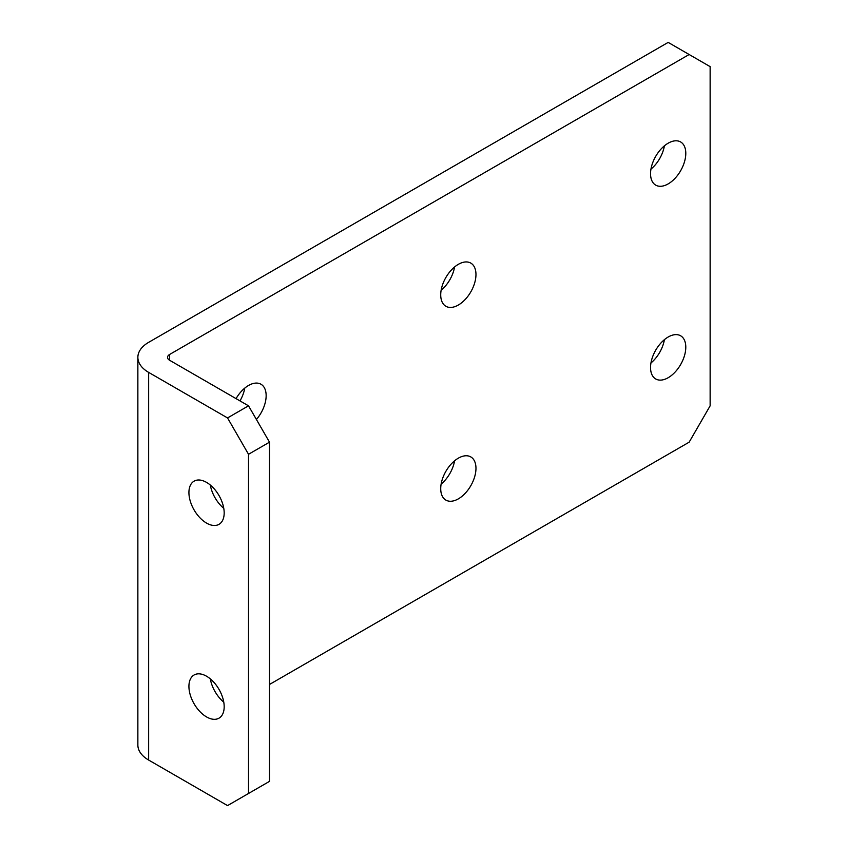 <?xml version="1.0" encoding="UTF-8"?>
<svg xmlns="http://www.w3.org/2000/svg" width="848" height="848" viewBox="0 0 848 848"><rect width="100%" height="100%" fill="white"/><g stroke="black" fill="none" stroke-linecap="round" stroke-linejoin="round"><path stroke-width="1.27" d="M223.777 508.334A24.931 14.395 60 0 1 210.315 485.035M224.179 512.913A24.931 14.395 60 0 1 219.017 524.329A24.931 14.395 60 0 1 199.81 517.651A24.931 14.395 60 0 1 188.924 492.561A24.931 14.395 60 0 1 194.086 481.155A24.931 14.395 60 0 1 213.293 487.833A24.931 14.395 60 0 1 224.179 512.913M223.777 702.165A24.931 14.395 60 0 1 210.315 678.856M224.179 706.744A24.931 14.395 60 0 1 219.017 718.161A24.931 14.395 60 0 1 199.81 711.483A24.931 14.395 60 0 1 188.924 686.392A24.931 14.395 60 0 1 194.086 674.987A24.931 14.395 60 0 1 213.293 681.665A24.931 14.395 60 0 1 224.179 706.744M458.344 305.036A24.931 14.395 120 0 0 474.626 283.073A24.931 14.395 120 0 0 470.81 263.103A24.931 14.395 120 0 0 458.344 264.332A24.931 14.395 120 0 0 442.062 286.295A24.931 14.395 120 0 0 445.878 306.276A24.931 14.395 120 0 0 458.344 305.036M441.13 290.281A24.931 14.395 120 0 0 454.581 266.972M458.344 498.868A24.931 14.395 120 0 0 474.626 476.905A24.931 14.395 120 0 0 470.81 456.924A24.931 14.395 120 0 0 458.344 458.164A24.931 14.395 120 0 0 442.062 480.127A24.931 14.395 120 0 0 445.878 500.097A24.931 14.395 120 0 0 458.344 498.868M441.13 484.113A24.931 14.395 120 0 0 454.581 460.803M256.403 419.484A24.931 14.395 120 0 0 260.983 384.239A24.931 14.395 120 0 0 248.517 385.48A24.931 14.395 120 0 0 236.051 398.634M239.995 400.903A24.931 14.395 120 0 0 244.754 388.119M668.171 183.899A24.931 14.395 120 0 0 684.453 161.926A24.931 14.395 120 0 0 680.637 141.955A24.931 14.395 120 0 0 668.171 143.195A24.931 14.395 120 0 0 651.889 165.159A24.931 14.395 120 0 0 655.705 185.129A24.931 14.395 120 0 0 668.171 183.899M650.957 169.144A24.931 14.395 120 0 0 664.408 145.835M668.171 377.72A24.931 14.395 120 0 0 684.453 355.757A24.931 14.395 120 0 0 680.637 335.787A24.931 14.395 120 0 0 668.171 337.016A24.931 14.395 120 0 0 651.889 358.99A24.931 14.395 120 0 0 655.705 378.961A24.931 14.395 120 0 0 668.171 377.72M650.957 362.965A24.931 14.395 120 0 0 664.408 339.666M269.505 684.463L689.148 442.179L710.136 405.832L710.136 66.632L689.148 54.516L169.621 354.464A7.123 4.113 0 0 0 167.533 357.368A7.123 4.113 0 0 0 169.621 360.273L248.517 405.821L269.505 442.168L248.517 454.284L227.54 417.937L148.644 372.389A36.793 21.242 0 0 1 137.864 357.368L137.864 745.032A36.793 21.242 180 0 0 148.644 760.052L227.54 805.6L248.517 793.484L248.517 454.284M137.864 357.368A36.793 21.242 0 0 1 148.644 342.348L668.171 42.4L689.148 54.516M248.517 793.484L269.505 781.368L269.505 442.168M227.54 417.937L248.517 405.821M169.621 354.464L169.621 360.273M148.644 760.052L148.644 372.389"/></g></svg>
